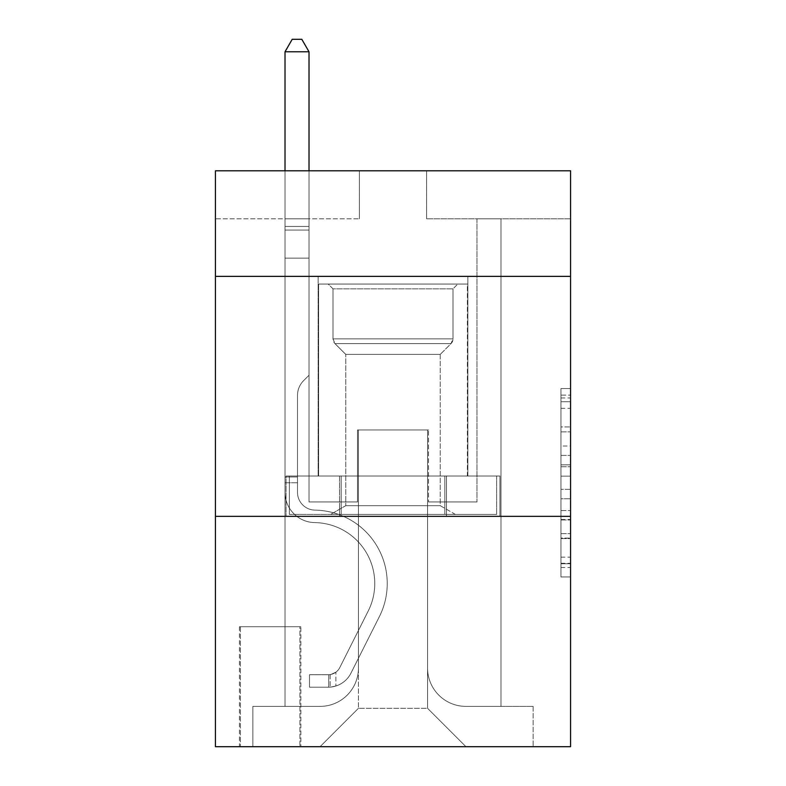 <?xml version="1.0" encoding="UTF-8"?>
<svg xmlns="http://www.w3.org/2000/svg" width="786" height="786" viewBox="0 0 786 786"><rect width="100%" height="100%" fill="white"/><g stroke="black" fill="none" stroke-linecap="round" stroke-linejoin="round"><path stroke-width="0.59" stroke-dasharray="3.93 2.95" d="M560.968 446.006L560.968 476.149L570.567 476.149L570.567 567.541L570.567 397.952L570.567 476.149L560.968 476.149L560.968 395.122L560.968 576.963L560.968 388.53L560.968 563.768L570.567 563.768L560.968 563.768L570.567 563.768L560.968 563.768L560.968 533.625L560.968 576.963L570.567 576.963L570.567 388.53L570.567 563.297L570.567 489.344L560.968 489.344L570.567 489.344L570.567 533.625L570.567 401.725L560.968 401.725L570.567 401.725L570.567 576.963L570.567 397.952L570.567 576.963L560.968 576.963L560.968 388.53L570.567 388.53L570.567 397.952L570.567 388.53L570.567 397.952L570.567 388.53L570.567 395.122L570.567 388.53L560.968 388.53L560.968 401.725L570.567 401.725L560.968 401.725L560.968 446.006L570.567 446.006M467.867 276.377L467.867 476.021L318.134 476.021L467.867 476.021L318.134 476.021L467.867 476.021L467.867 276.377L318.134 276.377L318.134 476.021L318.134 276.377L467.867 276.377M300.851 626.717L239.425 626.717L300.851 626.717L300.851 746.7L239.425 746.7L300.851 746.7M239.425 626.717L239.425 746.7M570.567 464.84L570.567 455.418L570.567 464.84L560.968 464.84L560.968 426.926L560.968 538.567L560.968 510.536L570.567 510.536L560.968 510.536L560.968 576.963L570.567 576.963L560.968 576.963L570.567 576.963L560.968 576.963L560.968 388.53L570.567 388.53L560.968 388.53L570.567 388.53L560.968 388.53L560.968 464.84L570.567 464.84M570.567 516.343L570.567 746.7L215.433 746.7L215.433 516.343L570.567 516.343L570.567 170.798L426.592 170.798L570.567 170.798L570.567 218.793L570.567 170.798L215.433 170.798L359.408 170.798L215.433 170.798L215.433 218.793L359.408 218.793L215.433 218.793L215.433 170.798L215.433 276.377L570.567 276.377L215.433 276.377L215.433 516.343L570.567 516.343L215.433 516.343M285.013 218.793L285.013 706.388L320.049 706.388A38.396 38.396 0 0 0 358.445 667.992L358.445 429.952L358.445 708.304L358.445 429.952L358.445 708.304L358.445 429.952L427.555 429.952L427.555 667.992A38.396 38.396 0 0 0 465.951 706.388L500.987 706.388L500.987 218.793L500.987 706.388L500.987 218.793L500.987 706.388L500.987 218.793L500.987 706.388L500.987 218.793L500.987 706.388L500.987 218.793L500.987 706.388L500.987 218.793L500.987 706.388L500.987 218.793L500.987 706.388L500.987 218.793L500.987 706.388L500.987 218.793L500.987 706.388L533.134 706.388L465.951 706.388L500.987 706.388L465.951 706.388L500.987 706.388L465.951 706.388L500.987 706.388L465.951 706.388L500.987 706.388L465.951 706.388L500.987 706.388L465.951 706.388L500.987 706.388L465.951 706.388L500.987 706.388L465.951 706.388L500.987 706.388L500.987 218.793L476.984 218.793L500.987 218.793L476.984 218.793L500.987 218.793L476.984 218.793L500.987 218.793L476.984 218.793L500.987 218.793L476.984 218.793L500.987 218.793L476.984 218.793L500.987 218.793L476.984 218.793L500.987 218.793L476.984 218.793L500.987 218.793L476.984 218.793L500.987 218.793L476.984 218.793L500.987 218.793L500.987 706.388L465.951 706.388A38.396 38.396 0 0 1 427.555 667.992A38.396 38.396 0 0 0 465.951 706.388A38.396 38.396 0 0 1 427.555 667.992A38.396 38.396 0 0 0 465.951 706.388A38.396 38.396 0 0 1 427.555 667.992A38.396 38.396 0 0 0 465.951 706.388A38.396 38.396 0 0 1 427.555 667.992A38.396 38.396 0 0 0 465.951 706.388A38.396 38.396 0 0 1 427.555 667.992A38.396 38.396 0 0 0 465.951 706.388A38.396 38.396 0 0 1 427.555 667.992A38.396 38.396 0 0 0 465.951 706.388A38.396 38.396 0 0 1 427.555 667.992A38.396 38.396 0 0 0 465.951 706.388A38.396 38.396 0 0 1 427.555 667.992A38.396 38.396 0 0 0 465.951 706.388A38.396 38.396 0 0 1 427.555 667.992L427.555 429.952L427.555 708.304L358.445 708.304L427.555 708.304L465.951 746.7L533.134 746.7L320.049 746.7L465.951 746.7L427.555 708.304L465.951 746.7L427.555 708.304L427.555 429.952L427.555 708.304L427.555 429.952L357.483 429.952L357.483 501.94L309.016 501.94L309.016 218.793L285.013 218.793L285.013 706.388L320.049 706.388A38.396 38.396 0 0 0 358.445 667.992L358.445 429.952L357.483 429.952L357.483 501.94L309.016 501.94L309.016 218.793L285.013 218.793L285.013 706.388L320.049 706.388L252.866 706.388L320.049 706.388L285.013 706.388L285.013 218.793L285.013 706.388L285.013 218.793L285.013 706.388L285.013 218.793L285.013 706.388L285.013 218.793L285.013 706.388L285.013 218.793L285.013 706.388L285.013 218.793L285.013 706.388L285.013 218.793L285.013 706.388L285.013 218.793L309.016 218.793L285.013 218.793L309.016 218.793L285.013 218.793L309.016 218.793L285.013 218.793L309.016 218.793L285.013 218.793L309.016 218.793L285.013 218.793L309.016 218.793L285.013 218.793L309.016 218.793L285.013 218.793L309.016 218.793L285.013 218.793L309.016 218.793L285.013 218.793L285.013 706.388L285.013 218.793M358.445 667.992L358.445 429.952L357.483 429.952L357.483 501.94L309.016 501.94L309.016 218.793L309.016 501.94L309.016 218.793L309.016 501.94L309.016 218.793L309.016 501.94L309.016 218.793L309.016 501.94L309.016 218.793L309.016 501.94L309.016 218.793L309.016 501.94L309.016 218.793L309.016 501.94L309.016 218.793L309.016 501.94L309.016 218.793L309.016 501.94L357.483 501.94L309.016 501.94L357.483 501.94L309.016 501.94L357.483 501.94L309.016 501.94L357.483 501.94L309.016 501.94L357.483 501.94L309.016 501.94L357.483 501.94L309.016 501.94L357.483 501.94L309.016 501.94L357.483 501.94L309.016 501.94L357.483 501.94L357.483 429.952L357.483 501.94L357.483 429.952L357.483 501.94L357.483 429.952L357.483 501.94L357.483 429.952L357.483 501.94L357.483 429.952L357.483 501.94L357.483 429.952L357.483 501.94L357.483 429.952L357.483 501.94L357.483 429.952L357.483 501.94L357.483 429.952L358.445 429.952L357.483 429.952L358.445 429.952L357.483 429.952L358.445 429.952L357.483 429.952L358.445 429.952L357.483 429.952L358.445 429.952L357.483 429.952L358.445 429.952L357.483 429.952L358.445 429.952L357.483 429.952L358.445 429.952L357.483 429.952L358.445 429.952L358.445 667.992A38.396 38.396 0 0 1 320.049 706.388A38.396 38.396 0 0 0 358.445 667.992A38.396 38.396 0 0 1 320.049 706.388A38.396 38.396 0 0 0 358.445 667.992A38.396 38.396 0 0 1 320.049 706.388A38.396 38.396 0 0 0 358.445 667.992A38.396 38.396 0 0 1 320.049 706.388A38.396 38.396 0 0 0 358.445 667.992A38.396 38.396 0 0 1 320.049 706.388A38.396 38.396 0 0 0 358.445 667.992A38.396 38.396 0 0 1 320.049 706.388A38.396 38.396 0 0 0 358.445 667.992A38.396 38.396 0 0 1 320.049 706.388A38.396 38.396 0 0 0 358.445 667.992A38.396 38.396 0 0 1 320.049 706.388A38.396 38.396 0 0 0 358.445 667.992M570.567 218.793L426.592 218.793L570.567 218.793M240.388 746.7L299.898 746.7L240.388 746.7L240.388 626.717L299.898 626.717L299.898 746.7L299.898 626.717L240.388 626.717L240.388 746.7M252.866 746.7L320.049 746.7L358.445 708.304L320.049 746.7L358.445 708.304L320.049 746.7L252.866 746.7L252.866 706.388L252.866 746.7M428.517 429.952L427.555 429.952L428.517 429.952L427.555 429.952L428.517 429.952L427.555 429.952L428.517 429.952L427.555 429.952L428.517 429.952L427.555 429.952L428.517 429.952L427.555 429.952L428.517 429.952L427.555 429.952L428.517 429.952L427.555 429.952L428.517 429.952L427.555 429.952L428.517 429.952L427.555 429.952L428.517 429.952L428.517 501.94L428.517 429.952M426.592 218.793L426.592 170.798L426.592 218.793M359.408 218.793L359.408 170.798L359.408 218.793M533.134 706.388L533.134 746.7L533.134 706.388M476.984 218.793L476.984 501.94L428.517 501.94L476.984 501.94L428.517 501.94L476.984 501.94L428.517 501.94L476.984 501.94L428.517 501.94L476.984 501.94L428.517 501.94L476.984 501.94L428.517 501.94L476.984 501.94L428.517 501.94L476.984 501.94L428.517 501.94L476.984 501.94L428.517 501.94L476.984 501.94L428.517 501.94L476.984 501.94L476.984 218.793M499.955 516.343L286.045 516.343L499.955 516.343L499.955 476.021L286.045 476.021L446.477 476.021L446.477 516.343L446.477 476.021L339.523 476.021L339.523 516.343L339.523 476.021L286.045 476.021L286.045 516.343L286.045 476.021L499.955 476.021L499.955 516.343M570.567 276.377L215.433 276.377M339.523 476.021L339.523 516.343L339.523 476.021M446.477 476.021L446.477 516.343L446.477 476.021M560.968 476.149L570.567 476.149L560.968 476.149M560.968 395.122L560.968 388.53L560.968 395.122L570.567 395.122L560.968 395.122M560.968 538.096L560.968 498.766L560.968 538.096L570.567 538.096L560.968 538.096M560.968 498.766L560.968 489.344L570.567 489.344L560.968 489.344L560.968 498.766L570.567 498.766L560.968 498.766M560.968 426.926L560.968 401.725L560.968 426.926L570.567 426.926L560.968 426.926M560.968 388.53L570.567 388.53L560.968 388.53L560.968 397.952L560.968 388.53L570.567 388.53M560.968 576.963L570.567 576.963L560.968 576.963L560.968 567.541L560.968 576.963M285.013 482.742L285.013 51.778L285.013 258.142L285.013 51.778L309.016 51.778L309.016 226.466L309.016 51.778L285.013 51.778L292.215 39.3L301.814 39.3L292.215 39.3L285.013 51.778L285.013 258.142L285.013 51.778L309.016 51.778L301.814 39.3L309.016 51.778L309.016 258.142L285.013 258.142L285.013 51.778L292.215 39.3L301.814 39.3L292.215 39.3L285.013 51.778L285.013 258.142L285.013 51.778L309.016 51.778L285.013 51.778L292.215 39.3L301.814 39.3L309.016 51.778L301.814 39.3L292.215 39.3L285.013 51.778L285.013 258.142L285.013 51.778L309.016 51.778L309.016 226.466L309.016 51.778L285.013 51.778L292.215 39.3L301.814 39.3L309.016 51.778L301.814 39.3L292.215 39.3L285.013 51.778L285.013 258.142L309.016 258.142L309.016 375.246L303.602 380.65A20.858 20.858 0 0 0 297.501 395.397A20.858 20.858 0 0 1 303.602 380.65L309.016 375.246L309.016 226.466L309.016 258.142L285.013 258.142L285.013 492.37A30.232 30.232 0 0 0 314.773 522.602A30.232 30.232 0 0 1 285.013 492.37L285.013 258.142L309.016 258.142L309.016 375.246L303.602 380.65A20.858 20.858 0 0 0 297.501 395.397A20.858 20.858 0 0 1 303.602 380.65L309.016 375.246L309.016 51.778L309.016 258.142L285.013 258.142L285.013 492.37A30.232 30.232 0 0 0 314.773 522.602A30.232 30.232 0 0 1 285.013 492.37L285.013 258.142L309.016 258.142L309.016 375.246L303.602 380.65A20.858 20.858 0 0 0 297.501 395.397A20.858 20.858 0 0 1 303.602 380.65L309.016 375.246L309.016 51.778L285.013 51.778L309.016 51.778L301.814 39.3L309.016 51.778L309.016 258.142L285.013 258.142L285.013 492.37A30.232 30.232 0 0 0 314.773 522.602A30.232 30.232 0 0 1 285.013 492.37L285.013 258.142L309.016 258.142L309.016 375.246L303.602 380.65A20.858 20.858 0 0 0 297.501 395.397A20.858 20.858 0 0 1 303.602 380.65L309.016 375.246L309.016 51.778L285.013 51.778L292.215 39.3L301.814 39.3L292.215 39.3L285.013 51.778L285.013 226.466L285.013 51.778L309.016 51.778L301.814 39.3L309.016 51.778L309.016 258.142L285.013 258.142L285.013 492.37A30.232 30.232 0 0 0 314.773 522.602A60.954 60.954 0 0 1 368.27 610.918A60.954 60.954 0 0 0 314.773 522.602A30.232 30.232 0 0 1 285.013 492.37L285.013 258.142L309.016 258.142L309.016 375.246L303.602 380.65A20.858 20.858 0 0 0 297.501 395.397A20.858 20.858 0 0 1 303.602 380.65L309.016 375.246L309.016 51.778L285.013 51.778L292.215 39.3L301.814 39.3L292.215 39.3L285.013 51.778L285.013 230.052L285.013 51.778L309.016 51.778L301.814 39.3L309.016 51.778L309.016 258.142L285.013 258.142L285.013 492.37A30.232 30.232 0 0 0 314.773 522.602A30.232 30.232 0 0 1 285.013 492.37L285.013 258.142L309.016 258.142L309.016 375.246L303.602 380.65A20.858 20.858 0 0 0 297.501 395.397A20.858 20.858 0 0 1 303.602 380.65L309.016 375.246L309.016 51.778L285.013 51.778L292.215 39.3L301.814 39.3L292.215 39.3L285.013 51.778L285.013 492.37A30.232 30.232 0 0 0 314.773 522.602A30.232 30.232 0 0 1 285.013 492.37L285.013 258.142L309.016 258.142L309.016 375.246L303.602 380.65A20.858 20.858 0 0 0 297.501 395.397A20.858 20.858 0 0 1 303.602 380.65L309.016 375.246L309.016 258.142L285.013 258.142L285.013 492.37A30.232 30.232 0 0 0 314.773 522.602A60.954 60.954 0 0 1 368.27 610.918A60.954 60.954 0 0 0 314.773 522.602A30.232 30.232 0 0 1 285.013 492.37L285.013 258.142L309.016 258.142L309.016 230.052L309.016 375.246L303.602 380.65A20.858 20.858 0 0 0 297.501 395.397A20.858 20.858 0 0 1 303.602 380.65L309.016 375.246L309.016 258.142L285.013 258.142L285.013 492.37A30.232 30.232 0 0 0 314.773 522.602A30.232 30.232 0 0 1 285.013 492.37L285.013 258.142L309.016 258.142L309.016 226.466L309.016 375.246L303.602 380.65A20.858 20.858 0 0 0 297.501 395.397A20.858 20.858 0 0 1 303.602 380.65L309.016 375.246L309.016 258.142L285.013 258.142L285.013 492.37A30.232 30.232 0 0 0 314.773 522.602A30.232 30.232 0 0 1 285.013 492.37L285.013 258.142L309.016 258.142L309.016 51.778L301.814 39.3L309.016 51.778L309.016 375.246L303.602 380.65A20.858 20.858 0 0 0 297.501 395.397A20.858 20.858 0 0 1 303.602 380.65L309.016 375.246L309.016 258.142L285.013 258.142L285.013 492.37L285.013 482.742L297.501 482.742L297.501 476.984L285.013 476.984L297.501 476.984L297.501 492.37L297.501 395.397L297.501 492.37A17.754 17.754 0 0 0 314.97 510.124A17.754 17.754 0 0 1 297.501 492.37L297.501 395.397L297.501 492.37L297.501 476.984L285.013 476.984L297.501 476.984L297.501 492.37A17.754 17.754 0 0 0 314.97 510.124A17.754 17.754 0 0 1 297.501 492.37L297.501 395.397L297.501 492.37A17.754 17.754 0 0 0 314.97 510.124A17.754 17.754 0 0 1 297.501 492.37L297.501 395.397L297.501 492.37L297.501 476.984L285.013 476.984L297.501 476.984L297.501 492.37A17.754 17.754 0 0 0 314.97 510.124A73.432 73.432 0 0 1 379.422 616.519A73.432 73.432 0 0 0 314.97 510.124A17.754 17.754 0 0 1 297.501 492.37L297.501 395.397L297.501 492.37A17.754 17.754 0 0 0 314.97 510.124A17.754 17.754 0 0 1 297.501 492.37L297.501 395.397L297.501 492.37L297.501 476.984L285.013 476.984L297.501 476.984L297.501 492.37A17.754 17.754 0 0 0 314.97 510.124A17.754 17.754 0 0 1 297.501 492.37L297.501 395.397L297.501 492.37A17.754 17.754 0 0 0 314.97 510.124A73.432 73.432 0 0 1 379.422 616.519A73.432 73.432 0 0 0 314.97 510.124A17.754 17.754 0 0 1 297.501 492.37L297.501 395.397L297.501 492.37L297.501 476.984L285.013 476.984L297.501 476.984L297.501 492.37A17.754 17.754 0 0 0 314.97 510.124A17.754 17.754 0 0 1 297.501 492.37L297.501 395.397L297.501 492.37A17.754 17.754 0 0 0 314.97 510.124A17.754 17.754 0 0 1 297.501 492.37L297.501 395.397L297.501 492.37L297.501 482.742L285.013 482.742M328.695 687.19A25.437 25.437 0 0 0 350.939 673.18L379.422 616.519A73.432 73.432 0 0 0 314.97 510.124A73.432 73.432 0 0 1 379.422 616.519L350.939 673.18L379.422 616.519A73.432 73.432 0 0 0 314.97 510.124A17.754 17.754 0 0 1 297.501 492.37A17.754 17.754 0 0 0 314.97 510.124A17.754 17.754 0 0 1 297.501 492.37A17.754 17.754 0 0 0 314.97 510.124A73.432 73.432 0 0 1 379.422 616.519A73.432 73.432 0 0 0 314.97 510.124A17.754 17.754 0 0 1 297.501 492.37A17.754 17.754 0 0 0 314.97 510.124A17.754 17.754 0 0 1 297.501 492.37A17.754 17.754 0 0 0 314.97 510.124A73.432 73.432 0 0 1 379.422 616.519A73.432 73.432 0 0 0 314.97 510.124A17.754 17.754 0 0 1 297.501 492.37A17.754 17.754 0 0 0 314.97 510.124A73.432 73.432 0 0 1 379.422 616.519L350.939 673.18L379.422 616.519A73.432 73.432 0 0 0 314.97 510.124A17.754 17.754 0 0 1 297.501 492.37A17.754 17.754 0 0 0 314.97 510.124A17.754 17.754 0 0 1 297.501 492.37A17.754 17.754 0 0 0 314.97 510.124A73.432 73.432 0 0 1 379.422 616.519A73.432 73.432 0 0 0 314.97 510.124A17.754 17.754 0 0 1 297.501 492.37A17.754 17.754 0 0 0 314.97 510.124A73.432 73.432 0 0 1 379.422 616.519A73.432 73.432 0 0 0 314.97 510.124A17.754 17.754 0 0 1 297.501 492.37A17.754 17.754 0 0 0 314.97 510.124A17.754 17.754 0 0 1 297.501 492.37A17.754 17.754 0 0 0 314.97 510.124A73.432 73.432 0 0 1 379.422 616.519L350.939 673.18A25.437 25.437 0 0 1 335.887 686.001A25.437 25.437 0 0 0 350.939 673.18L379.422 616.519A73.432 73.432 0 0 0 314.97 510.124A17.754 17.754 0 0 1 297.501 492.37A17.754 17.754 0 0 0 314.97 510.124A73.432 73.432 0 0 1 379.422 616.519A73.432 73.432 0 0 0 314.97 510.124A73.432 73.432 0 0 1 379.422 616.519L350.939 673.18L379.422 616.519A73.432 73.432 0 0 0 314.97 510.124A73.432 73.432 0 0 1 379.422 616.519A73.432 73.432 0 0 0 314.97 510.124A73.432 73.432 0 0 1 379.422 616.519L350.939 673.18L379.422 616.519A73.432 73.432 0 0 0 314.97 510.124A73.432 73.432 0 0 1 379.422 616.519L350.939 673.18A25.437 25.437 0 0 1 335.887 686.001C328.499 687.573 328.499 687.573 335.887 686.001C328.499 687.573 328.499 687.573 335.887 686.001A25.437 25.437 0 0 0 350.939 673.18L379.422 616.519A73.432 73.432 0 0 0 314.97 510.124A73.432 73.432 0 0 1 379.422 616.519A73.432 73.432 0 0 0 314.97 510.124A73.432 73.432 0 0 1 379.422 616.519L350.939 673.18L379.422 616.519A73.432 73.432 0 0 0 314.97 510.124A73.432 73.432 0 0 1 379.422 616.519L350.939 673.18L379.422 616.519A73.432 73.432 0 0 0 314.97 510.124A73.432 73.432 0 0 1 379.422 616.519A73.432 73.432 0 0 0 314.97 510.124A73.432 73.432 0 0 1 379.422 616.519L350.939 673.18A25.437 25.437 0 0 1 335.887 686.001C328.499 687.573 328.499 687.573 335.887 686.001C328.499 687.573 328.499 687.573 335.887 686.001A25.437 25.437 0 0 0 350.939 673.18L379.422 616.519A73.432 73.432 0 0 0 314.97 510.124A73.432 73.432 0 0 1 379.422 616.519L350.939 673.18A25.437 25.437 0 0 1 335.887 686.001C328.499 687.573 328.499 687.573 335.887 686.001C328.499 687.573 328.499 687.573 335.887 686.001A25.437 25.437 0 0 0 350.939 673.18L379.422 616.519L350.939 673.18A25.437 25.437 0 0 1 335.887 686.001C328.499 687.573 328.499 687.573 335.887 686.001C328.499 687.573 328.499 687.573 335.887 686.001A25.437 25.437 0 0 0 350.939 673.18L379.422 616.519L350.939 673.18A25.437 25.437 0 0 1 335.887 686.001C328.499 687.573 328.499 687.573 335.887 686.001C328.499 687.573 328.499 687.573 335.887 686.001A25.437 25.437 0 0 0 350.939 673.18L379.422 616.519L350.939 673.18A25.437 25.437 0 0 1 335.887 686.001C328.499 687.573 328.499 687.573 335.887 686.001C328.499 687.573 328.499 687.573 335.887 686.001A25.437 25.437 0 0 0 350.939 673.18L379.422 616.519L350.939 673.18A25.437 25.437 0 0 1 335.887 686.001C328.499 687.573 328.499 687.573 335.887 686.001C328.499 687.573 328.499 687.573 335.887 686.001A25.437 25.437 0 0 0 350.939 673.18L379.422 616.519L350.939 673.18A25.437 25.437 0 0 1 335.887 686.001C328.499 687.573 328.499 687.573 335.887 686.001C328.499 687.573 328.499 687.573 335.887 686.001A25.437 25.437 0 0 0 350.939 673.18L379.422 616.519L350.939 673.18A25.437 25.437 0 0 1 335.887 686.001C328.499 687.573 328.499 687.573 335.887 686.001C328.499 687.573 328.499 687.573 335.887 686.001A25.437 25.437 0 0 0 350.939 673.18A25.437 25.437 0 0 1 328.695 687.19L328.695 674.702A12.959 12.959 0 0 0 339.788 667.569L368.27 610.918A60.954 60.954 0 0 0 314.773 522.602A60.954 60.954 0 0 1 368.27 610.918L339.788 667.569L368.27 610.918A60.954 60.954 0 0 0 314.773 522.602A30.232 30.232 0 0 1 285.013 492.37A30.232 30.232 0 0 0 314.773 522.602A30.232 30.232 0 0 1 285.013 492.37A30.232 30.232 0 0 0 314.773 522.602A60.954 60.954 0 0 1 368.27 610.918A60.954 60.954 0 0 0 314.773 522.602A30.232 30.232 0 0 1 285.013 492.37A30.232 30.232 0 0 0 314.773 522.602A30.232 30.232 0 0 1 285.013 492.37A30.232 30.232 0 0 0 314.773 522.602A60.954 60.954 0 0 1 368.27 610.918A60.954 60.954 0 0 0 314.773 522.602A30.232 30.232 0 0 1 285.013 492.37A30.232 30.232 0 0 0 314.773 522.602A60.954 60.954 0 0 1 368.27 610.918L339.788 667.569L368.27 610.918A60.954 60.954 0 0 0 314.773 522.602A30.232 30.232 0 0 1 285.013 492.37A30.232 30.232 0 0 0 314.773 522.602A30.232 30.232 0 0 1 285.013 492.37A30.232 30.232 0 0 0 314.773 522.602A60.954 60.954 0 0 1 368.27 610.918A60.954 60.954 0 0 0 314.773 522.602A30.232 30.232 0 0 1 285.013 492.37A30.232 30.232 0 0 0 314.773 522.602A60.954 60.954 0 0 1 368.27 610.918A60.954 60.954 0 0 0 314.773 522.602A30.232 30.232 0 0 1 285.013 492.37A30.232 30.232 0 0 0 314.773 522.602A30.232 30.232 0 0 1 285.013 492.37A30.232 30.232 0 0 0 314.773 522.602A60.954 60.954 0 0 1 368.27 610.918L339.788 667.569A12.959 12.959 0 0 1 335.887 672.187C328.617 675.528 328.617 675.528 335.887 672.187C328.617 675.528 328.617 675.528 335.887 672.187A12.959 12.959 0 0 0 339.788 667.569L368.27 610.918A60.954 60.954 0 0 0 314.773 522.602A30.232 30.232 0 0 1 285.013 492.37A30.232 30.232 0 0 0 314.773 522.602A60.954 60.954 0 0 1 368.27 610.918A60.954 60.954 0 0 0 314.773 522.602A60.954 60.954 0 0 1 368.27 610.918L339.788 667.569L368.27 610.918A60.954 60.954 0 0 0 314.773 522.602A60.954 60.954 0 0 1 368.27 610.918A60.954 60.954 0 0 0 314.773 522.602A60.954 60.954 0 0 1 368.27 610.918L339.788 667.569L368.27 610.918A60.954 60.954 0 0 0 314.773 522.602A60.954 60.954 0 0 1 368.27 610.918L339.788 667.569A12.959 12.959 0 0 1 335.887 672.187C328.617 675.528 328.617 675.528 335.887 672.187C328.617 675.528 328.617 675.528 335.887 672.187A12.959 12.959 0 0 0 339.788 667.569L368.27 610.918A60.954 60.954 0 0 0 314.773 522.602A60.954 60.954 0 0 1 368.27 610.918A60.954 60.954 0 0 0 314.773 522.602A60.954 60.954 0 0 1 368.27 610.918L339.788 667.569L368.27 610.918A60.954 60.954 0 0 0 314.773 522.602A60.954 60.954 0 0 1 368.27 610.918L339.788 667.569L368.27 610.918A60.954 60.954 0 0 0 314.773 522.602A60.954 60.954 0 0 1 368.27 610.918A60.954 60.954 0 0 0 314.773 522.602A60.954 60.954 0 0 1 368.27 610.918L339.788 667.569A12.959 12.959 0 0 1 335.887 672.187C328.617 675.528 328.617 675.528 335.887 672.187C328.617 675.528 328.617 675.528 335.887 672.187A12.959 12.959 0 0 0 339.788 667.569L368.27 610.918A60.954 60.954 0 0 0 314.773 522.602A60.954 60.954 0 0 1 368.27 610.918L339.788 667.569A12.959 12.959 0 0 1 335.887 672.187C328.617 675.528 328.617 675.528 335.887 672.187C328.617 675.528 328.617 675.528 335.887 672.187A12.959 12.959 0 0 0 339.788 667.569L368.27 610.918L339.788 667.569A12.959 12.959 0 0 1 335.887 672.187C328.617 675.528 328.617 675.528 335.887 672.187C328.617 675.528 328.617 675.528 335.887 672.187A12.959 12.959 0 0 0 339.788 667.569L368.27 610.918L339.788 667.569A12.959 12.959 0 0 1 335.887 672.187C328.617 675.528 328.617 675.528 335.887 672.187C328.617 675.528 328.617 675.528 335.887 672.187A12.959 12.959 0 0 0 339.788 667.569L368.27 610.918L339.788 667.569A12.959 12.959 0 0 1 335.887 672.187C328.617 675.528 328.617 675.528 335.887 672.187C328.617 675.528 328.617 675.528 335.887 672.187A12.959 12.959 0 0 0 339.788 667.569L368.27 610.918L339.788 667.569A12.959 12.959 0 0 1 335.887 672.187C328.617 675.528 328.617 675.528 335.887 672.187C328.617 675.528 328.617 675.528 335.887 672.187A12.959 12.959 0 0 0 339.788 667.569L368.27 610.918L339.788 667.569A12.959 12.959 0 0 1 335.887 672.187C328.617 675.528 328.617 675.528 335.887 672.187C328.617 675.528 328.617 675.528 335.887 672.187A12.959 12.959 0 0 0 339.788 667.569L368.27 610.918L339.788 667.569A12.959 12.959 0 0 1 335.887 672.187C328.617 675.528 328.617 675.528 335.887 672.187C328.617 675.528 328.617 675.528 335.887 672.187A12.959 12.959 0 0 0 339.788 667.569A12.959 12.959 0 0 1 328.695 674.702L328.695 687.19L309.497 687.19L328.695 687.19A25.437 25.437 0 0 0 350.939 673.18A25.437 25.437 0 0 1 328.695 687.19L328.695 674.702L309.497 674.712L328.695 674.702A12.959 12.959 0 0 0 339.788 667.569A12.959 12.959 0 0 1 328.695 674.702L328.695 687.19L309.497 687.19L309.497 674.712L309.497 687.19L328.695 687.19A25.437 25.437 0 0 0 350.939 673.18A25.437 25.437 0 0 1 328.695 687.19L328.695 674.702L309.497 674.712L328.695 674.702A12.959 12.959 0 0 0 339.788 667.569A12.959 12.959 0 0 1 328.695 674.702L328.695 687.19L309.497 687.19L309.497 674.712L309.497 687.19L328.695 687.19A25.437 25.437 0 0 0 350.939 673.18A25.437 25.437 0 0 1 328.695 687.19L328.695 674.702L309.497 674.712L328.695 674.702A12.959 12.959 0 0 0 339.788 667.569A12.959 12.959 0 0 1 328.695 674.702L328.695 687.19L309.497 687.19L309.497 674.712L309.497 687.19L328.695 687.19A25.437 25.437 0 0 0 350.939 673.18A25.437 25.437 0 0 1 328.695 687.19L328.695 674.702L309.497 674.712L328.695 674.702A12.959 12.959 0 0 0 339.788 667.569A12.959 12.959 0 0 1 328.695 674.702L328.695 687.19L309.497 687.19L309.497 674.712L309.497 687.19L328.695 687.19A25.437 25.437 0 0 0 350.939 673.18A25.437 25.437 0 0 1 328.695 687.19L328.695 674.702L309.497 674.712L328.695 674.702A12.959 12.959 0 0 0 339.788 667.569A12.959 12.959 0 0 1 328.695 674.702L328.695 687.19L309.497 687.19L309.497 674.712L309.497 687.19L328.695 687.19A25.437 25.437 0 0 0 350.939 673.18A25.437 25.437 0 0 1 328.695 687.19L328.695 674.702L309.497 674.712L328.695 674.702A12.959 12.959 0 0 0 339.788 667.569A12.959 12.959 0 0 1 328.695 674.702L328.695 687.19L309.497 687.19L309.497 674.712L309.497 687.19L328.695 687.19A25.437 25.437 0 0 0 350.939 673.18A25.437 25.437 0 0 1 328.695 687.19L328.695 674.702L309.497 674.712L328.695 674.702A12.959 12.959 0 0 0 339.788 667.569A12.959 12.959 0 0 1 328.695 674.702L328.695 687.19L309.497 687.19L309.497 674.712L309.497 687.19L328.695 687.19A25.437 25.437 0 0 0 350.939 673.18A25.437 25.437 0 0 1 328.695 687.19L328.695 674.702L309.497 674.712L328.695 674.702A12.959 12.959 0 0 0 339.788 667.569A12.959 12.959 0 0 1 328.695 674.702L328.695 687.19L309.497 687.19L309.497 674.712L309.497 687.19L328.695 687.19A25.437 25.437 0 0 0 350.939 673.18A25.437 25.437 0 0 1 328.695 687.19L328.695 674.702L309.497 674.712L328.695 674.702A12.959 12.959 0 0 0 339.788 667.569A12.959 12.959 0 0 1 328.695 674.702L328.695 687.19L309.497 687.19L309.497 674.712L309.497 687.19L328.695 687.19M333.009 288.855L328.214 284.06L457.786 284.06L328.214 284.06L457.786 284.06L328.214 284.06L333.009 288.855L452.991 288.855L457.786 284.06L452.991 288.855L333.009 288.855L452.991 288.855L333.009 288.855L333.009 338.864L452.991 338.864L452.991 288.855L452.991 338.864L333.009 338.864L452.991 338.864L333.009 338.864L333.009 288.855M440.239 505.673L455.389 514.417L330.611 514.417L455.389 514.417L330.611 514.417L455.389 514.417L440.239 505.673L345.761 505.673L330.611 514.417L345.761 505.673L440.239 505.673L345.761 505.673L440.239 505.673L440.239 354.398L451.026 343.62A6.72 6.72 0 0 0 452.991 338.864L451.026 343.62L334.974 343.62A6.72 6.72 0 0 1 333.009 338.864L334.974 343.62L451.026 343.62L334.974 343.62L451.026 343.62L440.239 354.398L345.761 354.398L345.761 505.673L345.761 354.398L440.239 354.398L345.761 354.398L334.974 343.62L345.761 354.398L440.239 354.398L440.239 505.673M318.615 284.06L467.385 284.06L467.385 476.021L318.615 476.021L467.385 476.021L318.615 476.021L467.385 476.021L467.385 284.06L318.615 284.06L318.615 476.021L318.615 284.06L467.385 284.06L318.615 284.06M444.817 476.021L289.376 476.021L444.817 476.021L444.817 514.417L496.624 514.417L289.376 514.417L496.624 514.417L341.183 514.417L444.817 514.417L444.817 476.021L496.624 476.021L496.624 514.417L496.624 476.021L341.183 476.021L341.183 514.417L289.376 514.417L341.183 514.417L341.183 476.021L444.817 476.021L444.817 514.417L444.817 476.021M289.376 476.021L289.376 514.417L289.376 476.021L341.183 476.021L289.376 476.021M341.183 476.021L341.183 514.417L341.183 476.021M285.013 170.798L285.013 51.778L309.016 51.778L285.013 51.778L292.215 39.3L301.814 39.3L292.215 39.3L285.013 51.778L285.013 226.466L285.013 51.778L309.016 51.778L301.814 39.3L309.016 51.778L309.016 226.466L309.016 51.778L285.013 51.778L292.215 39.3L301.814 39.3L292.215 39.3L285.013 51.778L309.016 51.778L301.814 39.3L309.016 51.778L309.016 170.798M309.497 674.712L328.214 674.712L309.497 674.712L309.497 687.19L309.497 674.712M285.013 226.466L285.013 230.052L285.013 226.466L309.016 226.466L285.013 226.466M335.887 686.001C328.499 687.573 328.499 687.573 335.887 686.001C328.499 687.573 328.499 687.573 335.887 686.001L335.887 672.187L335.887 686.001M309.016 51.778L301.814 39.3L292.215 39.3L285.013 51.778M560.968 533.625L570.567 533.625L560.968 533.625M560.968 519.487L570.567 519.487M560.968 431.868L570.567 431.868L560.968 431.868M560.968 397.952L570.567 397.952M560.968 567.541L570.567 567.541M560.968 557.176L570.567 557.176M560.968 408.317L570.567 408.317M560.968 466.727L570.567 466.727L560.968 466.727M560.968 519.959L570.567 519.959L560.968 519.959M560.968 538.567L570.567 538.567L560.968 538.567M560.968 455.418L570.567 455.418L560.968 455.418M285.013 230.052L309.016 230.052L285.013 230.052M560.968 563.297L570.567 563.297M560.968 563.768L570.567 563.768M560.968 401.725L570.567 401.725M330.13 674.565L330.13 687.121L330.13 674.565"/><path stroke-width="1.18" d="M570.567 276.377L570.567 170.798L215.433 170.798L215.433 276.377L570.567 276.377L570.567 746.7L215.433 746.7L215.433 276.377M570.567 516.343L215.433 516.343M309.016 170.798L309.016 51.778L285.013 51.778L285.013 170.798M285.013 51.778L292.215 39.3L301.814 39.3L309.016 51.778"/></g></svg>
